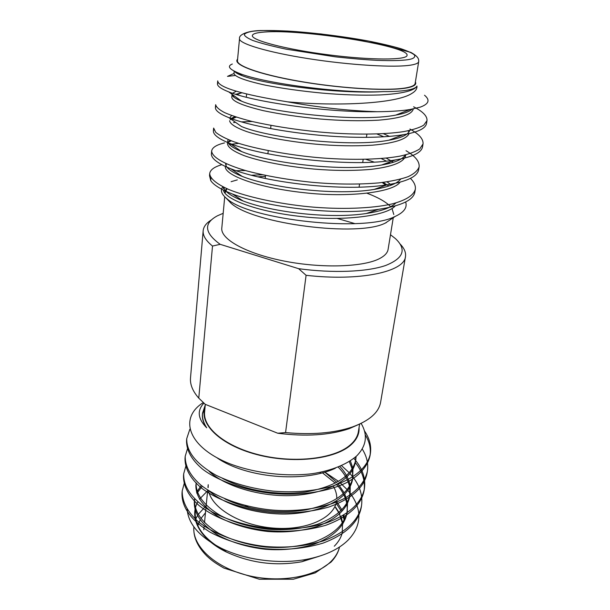<?xml version="1.0" encoding="UTF-8"?>
<svg xmlns="http://www.w3.org/2000/svg" width="610" height="610" viewBox="0 0 610 610"><rect width="100%" height="100%" fill="white"/><g stroke="black" fill="none" stroke-linecap="round" stroke-linejoin="round"><path stroke-width="0.91" d="M400.198 244.099C404.331 248.377 406.085 252.555 405.467 256.642C404.476 271.732 360.083 281.538 306.09 275.301L285.564 432.574C311.771 435.006 334.082 433.13 352.504 426.931C369.416 420.74 378.787 412.512 380.617 402.249L405.467 256.642M203.16 230.725L190.511 377.895C189.939 384.46 192.691 391.201 198.768 398.124L212.509 246.043C205.852 240.653 202.741 235.552 203.16 230.725C203.595 226.615 206.348 223.016 211.426 219.913M360.35 423.752L349.156 428.693C329.385 435.273 305.572 436.791 277.718 433.23L205.234 404.323L198.768 398.124M224.724 196.801L221.796 228.102C220.378 239.135 246.226 253.668 284.336 261.103C322.37 268.598 364.147 267.043 379.969 258.373C384.841 255.75 387.548 252.761 388.097 249.406L393.351 217.152M354.967 223.641L337.353 218.456M390.484 234.736L395.387 238.571C406.9 249.345 403.637 258.32 385.589 265.502C367.159 271.892 333.121 273.364 298.625 268.682L220.187 244.328C204.327 232.799 203.42 223.283 217.473 215.772L223.184 213.309M212.509 246.043L220.187 244.328M298.625 268.682L306.09 275.301M285.564 432.574L277.718 433.23M203.938 403.118C196.877 410.53 197.792 418.75 206.698 427.801C203.473 423.264 202.047 418.757 202.421 414.281L202.52 413.199C202.078 417.949 203.473 422.814 206.698 427.801M202.474 413.763L205.097 406.733M335.37 468.244C303.086 483.463 245.22 477.447 217.343 458.041M355.729 456.806L355.447 461.724C352.854 478.804 329.148 492.971 294.775 495.381C262.811 497.592 224.861 486.643 209.085 471.263M349.316 461.595L352.138 468.922M352.405 470.112L352.74 478.095M352.961 469.105L352.588 479.185C349.911 496.342 327.318 510.639 293.997 513.605C262.948 516.274 225.982 506.193 209.07 490.897M338.237 467.153C344.032 472.941 347.776 479.315 349.461 486.292M349.698 487.459L349.774 496.372C347.067 509.251 336.171 519.301 317.093 526.514C301.553 531.173 285.076 532.827 267.66 531.478C250.008 529.488 234.209 524.928 220.279 517.798C203.648 507.749 195.52 496.746 195.886 484.797M322.446 472.811L335.286 483.15M336.598 484.531C344.475 493.01 347.99 502.251 347.151 512.232M347.502 503.555L346.998 513.292C344.253 526.43 333.395 536.693 314.44 544.089C298.999 548.878 282.651 550.609 265.38 549.274C247.873 547.284 232.219 542.671 218.426 535.42C201.956 525.202 193.919 513.971 194.315 501.748L194.59 498.942M194.438 500.696L194.735 499.087M196.862 493.36L202.314 486.231M336.209 503.273L341.005 510.776M343.011 515.587L344.185 520.216M187.186 509.266C188.223 524.059 199.653 537.082 221.491 548.329C246.036 560.407 281.263 564.723 308.881 558.89C325.976 555.237 339.007 549.023 347.974 540.246C356.667 531.333 360.159 521.573 358.451 510.966C357.17 504.767 354.433 498.904 350.247 493.376M350.094 493.17L347.852 490.394M347.151 489.594L339.9 482.548M338.497 481.374L324.863 472.125M184.502 482.403L182.207 490.913C182.047 501.359 187.148 511.393 197.51 521.009C212.692 533.78 239.097 543.678 265.762 546.499C286.098 548.169 305.328 546.301 323.437 540.887C345.656 532.454 358.344 520.78 361.494 505.865C362.904 495.793 360.052 486.2 352.931 477.081M352.847 476.967L350.026 473.612M349.24 472.75L341.615 465.712M186.149 465.117L183.686 473.764C183.282 487.542 192.844 500.33 212.356 512.125C228.735 520.505 247.325 525.919 268.125 528.351C288.637 530.037 308.012 528.245 326.236 522.983C348.592 514.764 361.311 503.357 364.406 488.747C365.771 478.88 362.851 469.471 355.645 460.512M355.622 460.481L353.861 458.384M187.834 447.557L185.204 456.318C185.097 466.269 190.335 475.869 200.919 485.125C216.413 497.417 243.321 507.032 270.451 509.884C297.1 512.37 325.763 508.092 344.406 498.431C357.254 490.981 364.91 481.969 367.357 471.393C368.516 463.775 366.801 456.31 362.218 448.99M189.84 429.257L186.736 438.628C186.401 451.713 196.184 463.935 216.092 475.297C232.799 483.387 251.739 488.656 272.899 491.103C293.776 492.834 313.448 491.225 331.931 486.277C354.562 478.537 367.373 467.679 370.361 453.718C371.52 445.902 369.538 438.27 364.406 430.812M203.336 402.562C178.837 417.736 187.239 446.993 230.229 463.928C254.667 473.063 285.495 476.951 312.267 473.695C331.695 470.645 347.242 464.279 356.888 455.731C366.534 445.651 367.944 434.869 361.112 423.386M359.054 427.549C359.511 434.03 356.659 439.947 350.498 445.3C334.25 459.521 292.167 464.096 256.261 454.42C220.248 444.858 199.089 423.942 204.998 407.815M205.257 404.994L202.52 413.199M182.207 490.92L182.016 493.048C181.574 507.192 190.999 520.269 210.297 532.294C226.501 540.834 244.9 546.316 265.495 548.748C285.808 550.418 305.015 548.527 323.109 543.098C345.306 534.634 357.986 522.922 361.135 507.978L361.494 505.873M183.686 473.764L183.503 475.922C183.366 486.147 188.536 495.999 198.99 505.461C214.308 518.027 240.935 527.803 267.798 530.639C288.286 532.324 307.646 530.525 325.862 525.248C348.203 517.005 360.929 505.56 364.04 490.92C365.413 481.015 362.5 471.568 355.294 462.586M185.196 456.333L185.013 458.529C184.906 468.511 190.145 478.141 200.72 487.421C216.207 499.742 243.093 509.373 270.192 512.217C290.863 513.917 310.368 512.209 328.706 507.078C351.177 499.064 363.941 487.893 366.991 473.558M186.736 438.628L186.538 440.855C186.462 450.561 191.761 459.963 202.444 469.044C218.083 481.115 245.22 490.6 272.556 493.467C299.411 495.968 328.264 491.843 346.991 482.418C359.9 475.144 367.563 466.33 369.98 455.96C371.086 448.785 369.492 441.716 365.199 434.755M334.303 546.209C338.68 541.771 341.417 536.96 342.523 531.783M342.911 523.929L341.104 516.662M339.808 513.757L335.599 507.169M207.629 490.775L199.478 499.171M197.77 501.977C188.803 517.76 199.706 539.194 226.615 552.126C250.664 563.121 275.712 566.332 301.759 561.757L319.282 556.236M356.103 456.463L355.813 459.521C352.481 475.663 335.858 486.475 305.923 491.973C277.733 495.968 244.953 490.455 222.558 478.423M350.376 460.908L352.748 467.923M352.946 477.02C349.766 492.918 334.105 503.868 305.976 509.868C278.976 514.451 247.995 510.059 224.869 498.896M339.892 466.475C345.29 472.239 348.676 478.514 350.033 485.308M350.216 486.467L350.117 494.237C347.418 507.085 336.522 517.105 317.429 524.295C301.874 528.939 285.381 530.586 267.95 529.236C250.275 527.246 234.461 522.694 220.515 515.58C203.862 505.545 195.719 494.573 196.085 482.662M324.787 472.148L336.781 482.35M338.009 483.722L344.2 492.849M344.795 494.092L347.349 502.419M347.342 511.188C344.604 524.295 333.746 534.535 314.768 541.909C299.319 546.682 282.948 548.405 265.663 547.063C248.14 545.073 232.471 540.468 218.654 533.239C202.162 523.029 194.117 511.836 194.514 499.643M196.55 492.293L201.285 485.423M336.529 501.26L341.882 509.891M343.819 515.107L344.696 519.255M205.318 404.354L204.602 411.994C202.764 428.045 226.035 447.161 260.889 455.281C295.675 463.501 334.539 458.598 350.048 445.125C354.806 441.045 357.582 436.562 358.383 431.689L359.618 424.095M316.277 557.121L303.597 561.017M225.021 550.952C204.289 539.461 194.369 526.377 195.284 511.691M335.515 507.665L338.832 512.758M339.503 514.039L342.355 523.159M342.507 524.554L342.271 530.525M233.096 502.541L233.988 502.289M303.925 509.868L304.428 510.128M319.861 472.445L320.936 473.207M333.144 485.903C335.668 490.12 336.888 494.382 336.781 498.69M336.598 500.81L336.552 501.13C334.303 517.959 306.479 530.814 273.509 528.107C240.546 525.561 211.525 508.016 208.521 490.554M208.155 487.619L208.223 484.691L207.957 487.428M245.228 505.545L249.01 507.55M298.824 510.898L300.631 510.181M414.952 190.739L414.838 192.158C413.428 200.103 401.334 205.822 378.566 209.321C336.064 215.749 267.348 207.461 232.44 194.003C220.912 189.489 213.691 185.043 210.778 180.674L210.862 177.594M236.055 170.708L245.449 170.541M262.475 174.773L251.251 175.238M223.649 187.148C224.663 191.639 231.152 196.252 243.115 200.98C272.548 212.288 329.85 219.15 366.328 213.5C381.486 211.136 391.33 207.613 395.859 202.939M391.483 185.043L387.053 181.871M225.654 163.488L225.639 163.579C225.502 167.605 231.022 171.875 242.193 176.397C271.404 188.078 336.743 195.84 374.166 189.42C388.273 187.072 397.11 183.641 400.671 179.126M393.275 162.298L391.742 161.284M390.644 160.605L386.183 158.112M228.186 139.591L227.743 140.91C227.644 144.204 232.296 147.765 241.69 151.593C270.177 163.35 343.895 171.997 381.669 164.99C394.861 162.702 402.737 159.37 405.292 154.978M394.479 139.057L393.45 138.47M389.409 136.388L383.446 133.704M231.533 115.488L229.879 117.822M426.527 122.076L426.497 123.571C425.566 128.504 417.896 132.195 403.484 134.657C382.371 138.325 345.458 138.165 312.45 134.558C278.114 131.028 244.458 124.059 228.986 117.715L241.545 126.552C268.842 138.089 351.307 147.605 388.883 140.208C401.296 138.012 408.235 134.764 409.684 130.464M236.283 91.241L232.517 93.269M232.059 94.298L232.059 94.314C231.991 96.349 235.201 98.66 241.697 101.245C267.348 112.255 359 122.648 395.852 115.076C404.041 113.62 409.44 111.645 412.047 109.159M234.522 71.271C235.338 72.575 237.839 74.031 242.01 75.625C262.071 83.974 338.497 94.344 383.233 91.622C339.107 93.749 260.188 82.533 238.479 73.025C229.04 69.121 226.996 66.116 232.341 64.019M424.522 95.229C430.347 100.078 428.853 104.074 420.046 107.2L410.111 109.495C401.586 110.883 390.606 111.622 377.171 111.714C326.487 112.766 252.243 101.634 228.658 91.851C221.117 88.869 217.389 86.208 217.465 83.875L218.197 82.442M228.986 117.715C219.844 114.017 215.322 110.654 215.406 107.634L215.963 106.201M239.356 100.261L240.264 100.208M407.793 130.86L409.173 131.615M422.608 145.378L422.539 146.857C421.464 152.691 412.474 157.037 395.562 159.881C351.978 167.773 263.337 157.288 229.688 143.35C218.693 138.882 213.264 134.749 213.386 130.952L213.828 129.541M233.569 122.564L235.567 122.343M241.331 121.87L252.212 121.504M418.75 168.268L418.651 169.702C417.438 176.549 406.977 181.574 387.274 184.769C343.872 192.043 265.403 182.657 230.816 168.772C217.701 163.48 211.228 158.508 211.403 153.857L211.769 152.462M229.444 144.555L231.06 144.288M231.823 144.173L238.662 143.373M365.931 159.347L374.204 162.1M210.778 180.674L209.512 175.695L209.703 174.551M405.642 201.948C407.419 207.301 404.285 211.952 396.241 215.917L395.333 216.329C365.077 232.768 250.115 219.722 227.393 199.104C221.476 194.46 219.958 190.335 222.848 186.744M257.733 176.839L265.434 176.336M377.171 111.714C348.554 110.784 318.664 107.49 287.485 101.832C241.43 94.321 218.174 87.329 217.724 80.878L217.465 83.875M233.996 73.497L227.499 76.364L235.323 75.48M413.618 106.796C422.921 111.554 427.374 116.167 426.992 120.635L423.782 125.141C419.512 127.703 412.817 129.854 403.698 131.607C383.217 134.802 350.262 134.879 318.931 131.951C294.218 129.465 271.892 125.957 251.976 121.451C240.348 118.462 231.228 115.519 224.625 112.621C219.188 109.769 216.207 107.124 215.658 104.684L215.406 107.634M409.92 129.023C419.116 134.101 423.485 139.08 423.027 143.96L419.764 148.909C415.486 151.753 408.807 154.177 399.725 156.183C379.367 159.896 346.686 160.293 315.675 157.403C284.077 154.33 252.22 148.192 233.546 141.657C225.319 138.455 219.371 135.336 215.704 132.301L213.637 128.062L213.386 130.952M406.039 150.723C415.296 156.16 419.657 161.543 419.131 166.873C417.743 170.625 414.06 173.896 408.098 176.686C400.77 179.287 391.041 181.353 378.909 182.886C358.428 184.632 336.278 184.449 312.45 182.344C288.233 179.851 266.395 176.054 246.936 170.96C223.641 164.181 212.036 157.075 211.647 151.013C212.234 147.506 216.519 144.806 224.503 142.923M410.423 178.349C414.205 182.123 415.837 185.791 415.311 189.359C413.496 195.49 405.871 200.263 392.017 203.946C371.879 208.612 339.755 209.634 309.354 206.798C278.381 203.755 247.218 197.045 229.002 189.58C216.649 184.098 209.985 178.547 209.695 173.56C210.237 169.915 214.11 167.01 221.316 164.845M383.233 91.622C394.655 91.645 403.301 91.035 409.173 89.792C413.679 88.816 416.272 87.558 416.95 86.018C417.202 88.877 415.402 91.408 411.552 93.605C396.164 103.593 338.298 106.498 287.485 101.832M415.379 81.984C416.744 84.424 414.243 86.338 407.876 87.71C391.132 91.386 342.972 88.846 300.478 81.565C257.893 74.313 231.975 64.439 237.595 59.208M223.428 190.091C224.709 199.363 257.824 211.853 301.378 216.558C342.599 221.468 386.572 216.092 395.25 205.89M388.822 186.004L383.118 182.413M226.546 163.892L225.784 165.005M225.38 166.454C224 175.047 257.512 187.666 303.757 192.661C347.586 197.808 393.336 192.493 400.076 182.123M390.072 163.213L388.7 162.397M386.374 161.116L381.219 158.562M230.115 140.369L227.957 142.366M227.599 142.488L227.477 143.762C227.904 147.498 233.577 151.493 244.488 155.763C260.378 161.436 287.386 166.621 314.119 169.084C334.486 170.777 353.449 170.869 371.002 169.367C392.344 166.804 403.873 162.245 405.604 155.695L405.741 154.864M383.919 136.8L376.98 134.009M234.881 116.662L231.053 118.508M230.633 118.866L230.214 119.324M229.612 120.734C230.069 124.005 235.666 127.589 246.417 131.486C262.033 136.671 288.637 141.581 315.355 144.128C335.553 145.92 354.562 146.27 372.375 145.195C394.251 143.213 406.512 139.332 409.15 133.552M409.401 131.18L409.287 130.555M241.903 92.865L235.574 94.275M233.386 95.259L232.57 95.861M232.059 94.314L231.785 97.28C232.25 101.229 242.719 105.682 263.192 110.631C280.295 114.238 299.411 117.036 320.54 119.034C341.31 120.78 360.609 121.161 378.429 120.178C400.053 118.386 411.651 114.733 413.222 109.228M235.513 71.751L235.102 71.98M234.209 71.111L233.996 73.383C234.507 76.692 244.854 80.596 265.045 85.095C281.911 88.389 300.898 91.058 321.996 93.086C342.629 94.901 361.989 95.526 380.076 94.954C402.234 93.727 414.525 90.753 416.95 86.018M237.305 179.881L231.106 181.688M229.39 201.384L227.179 198.936M225.09 192.897L227.027 188.726M264.816 178.402L265.213 178.379M367.128 193.286C378.261 197.495 386.092 201.956 390.606 206.683M392.017 208.422L393.778 214.506M226.6 188.536L224.579 192.577M225.975 197.953L231.03 203.237C253.47 223.954 358.497 237.404 385.428 223.016L386.221 222.665M407.335 87.604C412.261 86.559 414.869 85.171 415.143 83.448L418.704 61.625C418.46 63.112 415.875 64.271 410.942 65.087C394.937 67.817 350.231 65.201 308.767 58.712C267.241 52.239 238.609 43.531 239.516 38.666L237.458 60.687C236.482 66.322 264.786 75.762 305.915 82.358C346.968 88.984 391.345 91.073 407.335 87.604M264.206 32.063C256.658 32.604 252.708 33.764 252.365 35.54C251.152 40.245 285.739 49.38 328.508 54.831C371.269 60.337 407.045 60.215 407.053 55.357C409.714 46.017 301.294 28.777 264.206 32.063M339.526 547.002C338.283 552.431 335.439 557.471 330.986 562.13L315.233 572.881L293.387 579.218L259.326 579.233L223.885 568.07C214.369 562.641 211.029 559.881 206.721 555.908C197.427 546.499 193.141 536.808 193.866 526.849C192.051 545.538 213.889 566.85 246.699 575.184C279.433 583.625 316.293 576.953 331.474 561.009C335.652 556.694 338.329 552.027 339.518 547.01M206.157 505.72L198.151 514.474M197.419 515.671L195.703 519.163M205.463 512.789L200.919 518.576M200.126 519.949L197.861 525.675M407.602 59.734C402.158 60.497 392.657 60.901 376.972 60.337C365.26 59.742 351.39 58.575 335.378 56.837L286.098 49.158C271.625 46.078 260.47 43.157 252.624 40.405C246.997 37.919 244.236 35.891 244.358 34.32C246.41 32.36 250.84 31.186 257.649 30.797C264.008 30.317 274.363 30.424 288.728 31.125C309.056 32.322 339.61 35.746 367.624 40.885C380.922 43.508 391.994 46.116 400.846 48.693C407.991 51.133 412.558 53.245 414.533 55.037C415.501 57.401 413.183 58.964 407.602 59.734M349.156 428.693L352.504 426.931M364.04 490.92L364.406 488.77M366.984 473.581L367.357 471.393M369.98 455.96L370.361 453.741M301.759 561.757L308.881 558.89M226.615 552.126L221.491 548.329M355.447 461.724L355.813 459.521M349.774 496.372L350.117 494.237M207.697 490.028L205.997 507.383M205.913 508.214L204.495 522.656M204.159 526.102L203.793 529.777M232.075 482.22L231.998 482.952M243.115 200.98L232.44 194.003M366.328 213.5L378.566 209.321M242.193 176.397L230.816 168.772M374.166 189.42L387.274 184.769M241.69 151.593L229.688 143.35M381.669 164.99L395.562 159.881M388.883 140.208L403.484 134.657M241.697 101.245L228.658 91.851M395.852 115.076L410.111 109.487M242.01 75.625L238.479 73.025M211.647 151.013L211.403 153.857M209.695 173.56L209.512 175.695M426.992 120.643L426.497 123.586M423.027 143.975L422.539 146.857M419.131 166.873L418.651 169.71M415.311 189.375L414.838 192.158M223.466 187.056L223.321 188.604M235.917 72.643L236.718 72.293M233.043 96.426L234.278 95.892M237 94.718L240.927 93.017M230.382 119.629L231.205 119.278M232.105 118.897L236.299 117.12M228.247 142.122L231.35 140.841M389.104 163.457L388.021 162.649M386.016 161.154L385.032 160.422M382.211 182.52L385.619 185.021M385.428 223.016L395.333 216.329M231.03 203.237L227.393 199.104M239.516 38.666C238.571 34.739 247.538 30.401 263.04 30.53L287.219 31.034L321.218 33.977L368.905 41.122L410.843 52.384C418.437 56.654 418.818 58.979 418.704 61.625M397.659 114.741L397.728 114.344M246.295 97.287L246.608 94.093M359.084 187.163L359.534 184.106M362.714 162.527L363.171 159.408M366.412 137.395L366.877 134.215M265.205 178.486L265.533 175.428M267.897 153.796L268.232 150.678M270.642 128.611L270.985 125.431"/></g></svg>
